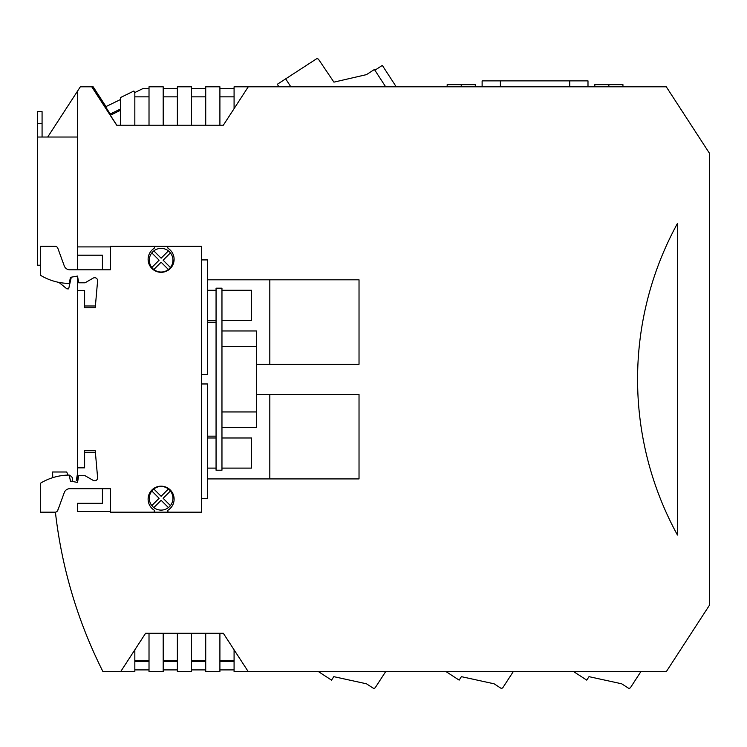 <?xml version="1.0" encoding="UTF-8"?>
<svg xmlns="http://www.w3.org/2000/svg" width="747" height="747" viewBox="0 0 747 747"><rect width="100%" height="100%" fill="white"/><g stroke="black" fill="none" stroke-linecap="round" stroke-linejoin="round"><path stroke-width="1.12" d="M110.341 511.574L77.604 511.574L77.604 503.31L102.414 503.31L102.414 488.687M102.414 269.807L102.414 255.185L77.604 255.185L77.604 246.912L110.341 246.912M95.401 452.505L84.616 452.505M84.616 305.99L95.401 305.99M207.489 437.975L216.06 437.975M207.489 468.108L216.06 468.108M216.06 288.183L216.06 470.208L221.962 470.208L221.962 288.183L216.06 288.183M207.489 290.284L216.06 290.284M207.489 320.416L216.06 320.416M207.489 322.246L216.06 322.246M207.489 436.145L216.06 436.145M221.962 330.958L256.464 330.958L256.464 427.433L221.962 427.433M221.962 468.108L251.506 468.108L251.506 437.975L221.962 437.975M221.962 320.416L251.506 320.416L251.506 290.284L221.962 290.284M207.489 279.817L359.027 279.817L359.027 364.293L256.464 364.293M256.464 394.425L359.027 394.425L359.027 478.911L269.816 478.911L269.816 394.425M207.489 478.911L269.816 478.911M55.073 512.171L40.301 512.171L55.073 512.171A2.951 2.951 0 0 0 57.846 510.229L64.27 492.572A5.911 5.911 0 0 1 69.826 488.687L110.341 488.687L110.341 512.171L153.275 512.171L110.341 512.171M40.301 512.171L40.301 483.328A56.128 56.128 0 0 1 68.07 475.092L69.256 475.092L70.433 481.152L77.52 482.403L78.706 475.69L85.037 475.69L93.179 480.386A2.951 2.951 0 0 0 97.596 477.576L95.242 450.73L84.616 450.73L84.616 467.846L77.52 467.846L77.52 290.639L84.616 290.639L84.616 307.764L95.242 307.764L97.596 280.909A2.951 2.951 0 0 0 93.179 278.099L85.037 282.805L78.706 282.805L77.52 276.082L70.433 277.333L69.256 283.393L68.07 283.393A56.128 56.128 0 0 1 40.301 275.157L40.301 246.323L55.073 246.323A2.951 2.951 0 0 1 57.846 248.265L64.27 265.913A5.911 5.911 0 0 0 69.826 269.807L110.341 269.807L110.341 246.323L153.275 246.323A1.186 1.186 0 0 1 153.929 248.49A12.998 12.998 0 0 0 151.333 267.874A12.998 12.998 0 0 0 170.895 267.874A12.998 12.998 0 0 0 168.299 248.49A1.186 1.186 0 0 1 168.953 246.323L201.587 246.323L201.587 512.171L168.953 512.171A1.186 1.186 0 0 1 168.299 510.005A12.998 12.998 0 0 0 170.895 490.611A12.998 12.998 0 0 0 151.333 490.611A12.998 12.998 0 0 0 153.929 510.005A1.186 1.186 0 0 1 153.275 512.171L201.587 512.171M201.587 246.323L110.341 246.323M172.93 260.199A11.812 11.812 0 0 1 151.818 267.491A11.812 11.812 0 0 1 153.826 250.899L161.119 258.191L168.411 250.899A11.812 11.812 0 0 1 172.93 260.199M170.409 252.906L163.126 260.199L170.409 267.491M151.818 267.491L159.111 260.199L151.818 252.906M168.411 269.499L161.119 262.206L153.826 269.499M153.826 250.899A11.812 11.812 0 0 1 168.411 250.899M172.93 498.286A11.812 11.812 0 0 1 151.818 505.579A11.812 11.812 0 0 1 153.826 488.996L161.119 496.288L168.411 488.996A11.812 11.812 0 0 1 172.93 498.286M170.409 490.994L163.126 498.286L170.409 505.579M151.818 505.579L159.111 498.286L151.818 490.994M168.411 507.587L161.119 500.294L153.826 507.587M153.826 488.996A11.812 11.812 0 0 1 168.411 488.996M201.587 383.967L207.489 383.967L207.489 498.576L201.587 498.576M201.587 259.909L207.489 259.909L207.489 374.518L201.587 374.518M70.433 277.333L77.52 276.082L77.52 290.639M97.596 280.909A2.951 2.951 0 0 0 93.179 278.099M77.52 467.846L77.52 482.403L70.433 481.152M58.023 509.211A2.951 2.951 0 0 1 57.846 510.229L64.27 492.572M105.99 106.597L93.151 86.811L91.76 86.811L116.691 125.216L163.191 125.216L163.191 86.801L149.017 86.801L149.017 125.216M47.715 137.028L80.331 86.811L91.76 86.811M71.31 277.184L68.659 288.856L66.885 288.856L58.91 282.385M42.075 137.028L42.075 111.62L37.35 111.62L37.35 265.222L40.301 265.222M55.409 512.153A472.618 472.618 0 0 0 102.974 671.674L120.65 671.674L145.59 633.279L149.017 633.279L149.017 671.674L163.191 671.674L163.191 633.279L149.017 633.279M163.191 633.279L177.366 633.279L177.366 671.674L191.549 671.674L191.549 633.279L177.366 633.279M191.549 633.279L205.724 633.279L205.724 671.674L219.907 671.674L219.907 633.279L205.724 633.279M191.549 125.216L191.549 86.801L177.366 86.801L177.366 125.216L223.325 125.216L248.265 86.801L666.287 86.801L709.65 153.565L709.65 604.921L666.296 671.674L248.265 671.674L223.325 633.279L219.907 633.279M677.454 535.048L677.454 223.446A324.291 324.291 0 0 0 677.454 535.048M177.366 125.216L163.191 125.216M77.52 269.807L77.52 91.125M70.974 481.245L70.078 479.331M68.098 475.092L66.66 471.992L52.589 471.992A472.618 472.618 0 0 0 52.785 477.65M69.34 475.559A3.548 3.548 0 0 1 72.431 479.807L72.067 481.442M37.35 137.028L77.52 137.028M42.075 111.62L37.35 111.62M163.191 669.9L177.366 669.9M191.549 669.9L205.724 669.9M191.549 660.488L205.724 660.488M163.191 661.487L177.366 661.487M163.191 660.488L177.366 660.488M134.834 660.488L149.017 660.488M134.834 661.487L149.017 661.487M120.65 671.674L134.834 671.674L134.834 649.834M134.834 669.9L149.017 669.9M77.52 480.265L76.343 480.265L77.52 473.561M219.907 660.488L234.082 660.488M219.907 669.9L234.082 669.9M234.082 649.843L234.082 671.674L248.265 671.674M219.907 661.487L234.082 661.487M219.907 96.849L234.082 96.849M205.724 88.585L191.549 88.585M163.191 96.849L177.366 96.849M134.834 96.849L149.017 96.849M134.834 125.216L134.834 92.983L133.872 91.022L120.65 97.474L120.65 125.216M120.65 110.182L110.379 115.253L116.784 125.216M92.339 86.811L104.403 105.392L92.88 86.811M110.379 115.253L110.267 114.002L105.579 106.793L120.65 99.444M120.65 108.931L110.267 114.002M149.017 88.585L142.92 88.585L134.656 92.619M248.265 86.801L234.082 86.801L234.082 108.642M385.657 86.801L374.406 69.48L366.478 74.625L333.928 82.142L318.661 59.508A1.774 1.774 0 0 0 316.224 59.013L277.305 84.29L278.939 86.801M374.891 70.227L382.324 65.4L374.891 70.227L382.324 65.4L396.227 86.801M285.671 78.855L290.826 86.801M622.942 86.801L622.942 84.654L594.808 84.654L594.808 86.801M608.87 86.801L608.87 84.654M475.307 86.801L475.307 84.654L447.173 84.654L447.173 86.801M461.244 86.801L461.244 84.654M569.737 86.801L569.737 80.872L482.123 80.872L482.123 86.801M569.737 80.872L587.992 80.872L587.992 86.801M219.907 125.216L219.907 86.801L205.724 86.801L205.724 125.216M234.082 88.585L219.907 88.585M191.549 96.849L205.724 96.849M177.366 88.585L163.191 88.585M640.842 671.674L630.589 687.464A1.774 1.774 0 0 1 628.134 687.987L621.7 683.804L589 676.661L586.75 680.125L573.733 671.674M513.236 671.674L502.983 687.464A1.774 1.774 0 0 1 500.527 687.987L494.094 683.804L461.394 676.661L459.144 680.125L446.127 671.674M385.629 671.674L375.377 687.464A1.774 1.774 0 0 1 372.921 687.987L366.478 683.804L333.788 676.661L331.537 680.125L318.521 671.674M191.549 661.487L205.724 661.487M221.962 346.44L256.464 346.44M221.962 411.952L256.464 411.952M269.816 279.817L269.816 364.293M42.075 123.442L37.35 123.442M500.378 86.801L500.378 80.872"/></g></svg>
